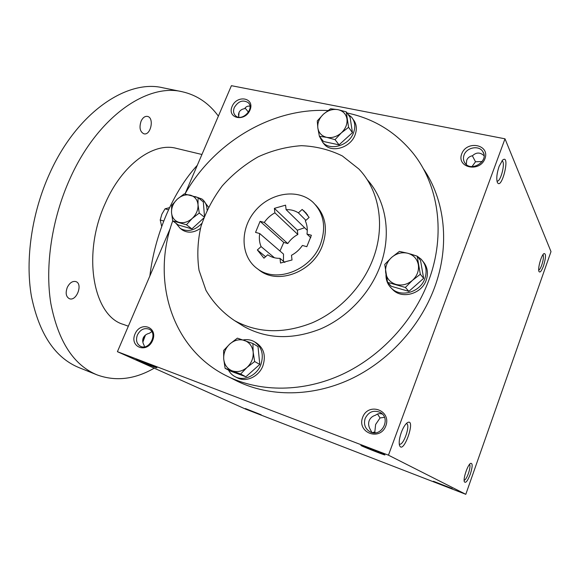 <?xml version="1.0" encoding="UTF-8"?>
<svg xmlns="http://www.w3.org/2000/svg" width="580" height="580" viewBox="0 0 580 580"><rect width="100%" height="100%" fill="white"/><g stroke="black" fill="none" stroke-linecap="round" stroke-linejoin="round"><path stroke-width="0.87" d="M464.138 480.349C465.45 479.885 466.893 477.55 468.459 473.331C469.988 468.691 470.358 465.689 469.583 464.312M151.793 331.644L149.386 333.268C146.363 334 144.319 335.544 143.253 337.901C142.296 340.293 142.615 342.831 144.202 345.499L144.275 346.847M137.387 335.001C140.346 329.52 144.253 327.584 149.118 329.193C158.238 333.145 149.35 350.914 140.527 346.303C136.655 343.954 135.604 340.185 137.387 335.001M135.01 334.007C140.505 320.74 158.326 327.048 152.62 340.453C146.972 353.938 129.195 347.217 135.01 334.007M377.5 414.048L380.052 417.948L375.623 424.488L374.818 431.984L375.325 432.796M380.052 417.948L384.453 417.325M365.168 418.412C368.59 411.778 373.578 409.777 380.132 412.402C391.703 418.274 381.299 438.168 369.96 431.766C365.067 428.7 363.471 424.248 365.168 418.412M362.652 417.353C368.249 401.889 391.688 410.183 385.845 425.843C380.052 441.59 356.627 432.731 362.652 417.353M234.305 107.525C238.3 101.123 242.933 99.492 248.204 102.638C255.048 108.699 241.78 122.199 235.444 115.63C233.421 113.513 233.044 110.816 234.305 107.525M232.109 106.401C237.118 94.301 255.193 97.86 249.98 110.099C244.832 122.387 226.794 118.479 232.109 106.401M472.337 155.759L475.513 161.776L472.018 166.569M475.513 161.776L482.176 161.53M464.036 155.092C466.53 147.429 478.913 145.007 482.756 151.525C489.542 160.906 471.061 172.651 464.885 162.944C463.311 160.588 463.028 157.97 464.036 155.092M461.731 153.852C466.762 139.94 490.23 144.558 484.96 158.652C479.762 172.826 456.293 167.743 461.731 153.852M433.434 481.269L452.255 488.621L433.434 481.269M245.362 408.552L261.174 414.78L245.362 408.552M384.38 454.546C381.111 452.835 361.898 445.331 361.05 445.425C358.599 445.012 384.366 455.264 384.961 454.938L384.38 454.546M371.925 432.513L370.236 429.432C368.539 426.416 368.177 423.516 369.156 420.732C370.25 417.991 372.382 416.15 375.55 415.208C377.471 413.627 379.719 413.243 382.292 414.055M374.818 431.984L372.287 432.6M155.309 366.966L136.206 359.411C134.437 359.121 156.752 368.162 156.977 367.829L155.309 366.966M484.046 155.701C480.146 152.17 476.303 152.178 472.526 155.723C469.626 156.303 467.683 157.832 466.697 160.29L466.32 164.488M249.936 106.241C247.805 105.756 246.021 106.568 244.593 108.663C241.802 109.127 239.917 110.432 238.945 112.571L238.735 117.174M423.059 168.265C445.056 199.723 450.348 245.536 434.355 288.071C419.666 327.461 387.672 361.956 349.762 379.509C311.764 396.916 270.034 396.894 237.923 381.531L234.595 379.864M388.455 455.177L505.006 138.816L551 251.611L465.805 494.312L388.455 455.177L117.414 351.683L170.389 228.078M185.042 193.887L231.413 85.688L505.006 138.816M465.805 494.312L245.565 409.096L117.414 351.683M543.533 265.865C546.026 257.389 546.15 253.308 543.888 253.605C541.249 255.381 537.58 268.678 538.958 271.454C539.995 273.006 541.524 271.143 543.533 265.865M499.126 166.329L502.642 160.065C510.893 153.236 501.504 191.654 497.263 182.149C496.255 178.35 496.879 173.079 499.126 166.329M470.337 474.114C472.685 466.458 472.743 462.884 470.503 463.398C467.639 465.037 463.072 478.464 464.304 481.668C465.595 483.575 467.611 481.059 470.337 474.114M401.338 432.39C403.114 427.728 405.028 424.56 407.073 422.878C416.991 416.324 403.122 456.576 399.41 445.041C398.815 441.982 399.461 437.762 401.338 432.39M145.043 335.414L142.767 341.584M238.641 113.491L238.452 115.108M239.598 323.785L243.948 326.518C266.851 339.075 292.313 339.909 320.341 329.019C346.702 317.76 369.257 294.364 379.69 267.308C392.138 235.415 386.447 200.607 366.973 179.358M172.724 220.864C150.894 280.329 171.586 349.957 228.346 376.739C260.927 392.319 303.383 392.268 342.135 374.426C380.792 356.432 413.504 321.153 428.562 280.952C446.158 234.458 438.639 184.498 412.489 152.511C395.139 131.609 373.324 118.429 347.029 112.962M327.954 110.555C271.839 107.51 213.708 142.774 184.984 193.988M372.723 259.767C385.765 226.57 379.501 190.429 358.853 168.998L342.352 155.955C329.636 149.698 315.977 146.269 301.382 145.681C286.636 146.733 272.252 150.43 258.238 156.781C244.774 164.495 232.783 174.188 222.27 185.875C212.867 198.44 205.755 212.005 200.934 226.555C197.584 241.352 196.954 255.939 199.034 270.316L205.965 290.326C213.106 302.499 222.589 312.569 234.414 320.53C257.643 333.261 283.548 334.036 312.113 322.857C338.981 311.3 362.029 287.375 372.723 259.767M257.455 268.779L259.847 270.621C278.603 284.903 312.845 271.795 322.299 245.847C328.012 229.484 325.764 215.832 315.542 204.892M320.515 244.107C326.417 227.048 323.843 213.041 312.787 202.079C297.366 188.065 269.7 192.901 254.765 211.381C239.533 229.629 240.584 257.208 257.803 269.033C276.624 283.359 311.003 270.171 320.515 244.107M306.356 213.317L302.165 209.445L298.395 212.853C294.77 210.54 290.674 209.467 286.107 209.648L285.577 205.161L274.383 208.358L274.884 212.831C270.606 215.165 267.068 218.377 264.27 222.459L260.094 221.321L283.765 242.433L287.767 243.556L264.27 222.459M303.855 210.772L309.111 217.449L305.319 220.871C307.146 224.888 307.697 229.288 306.972 234.059L311.387 235.262L306.82 246.688L302.405 245.456C299.534 249.661 295.887 252.945 291.472 255.294L292.023 259.985L280.524 263.03L280.002 258.354C275.369 258.412 271.281 257.23 267.728 254.787L263.973 258.18L257.353 249.958L265.589 256.723M260.094 221.321L255.548 232.384L259.717 233.544C258.934 238.206 259.39 242.556 261.08 246.587L257.353 249.958M274.383 208.358L297.322 230.209L304.623 227.73M297.322 230.209L297.837 234.48C293.77 236.662 290.413 239.692 287.767 243.556M279.973 251.024L283.765 242.433M259.717 233.544L283.519 254.083L283.431 261.254M297.837 234.48L274.884 212.831M274.478 257.781L261.08 246.587M284.838 262.443L280.002 258.354M310.793 237.749L306.972 234.059M302.165 209.445L307.654 215.02M305.906 220.342L298.395 212.853M307.291 230.332L286.107 209.648M245.057 108.025L248.457 112.157M406.312 423.552L406.529 423.603C410.814 424.632 403.419 446.092 399.439 444.12M501.874 160.921L501.939 160.935C505.905 161.305 500.757 182.388 497.031 181.09M538.718 270.157C539.661 269.729 540.683 267.996 541.785 264.966C543.438 259.796 543.844 256.353 543.01 254.62M239.105 112.237L238.626 116.725M145.45 335.073L142.854 342.142M149.857 275.971C152.438 254.932 157.985 234.443 166.482 214.506C175.117 194.713 185.39 178.299 197.309 165.271M128.332 326.207L123.388 324.416C93.365 316.064 81.642 254.366 105.335 203.203C122.242 164.328 153.678 142.042 176.284 148.335L201.927 154.49M154.222 368.177C134.749 379.414 115.681 381.647 97.034 374.876C73.631 365.19 58.225 341.366 50.815 303.398C44.819 266.213 51.801 218.834 69.926 178.785C97.491 116.892 147.088 83.107 182.091 91.705C196.787 95.004 208.873 103.138 218.37 116.123M67.294 287.39C69.651 282.815 72.486 280.88 75.806 281.575C83.244 283.714 76.538 301.68 69.397 298.707C65.997 296.779 65.293 293.009 67.294 287.39M141.121 121.075C142.818 117.609 144.928 116.051 147.443 116.399C154.555 117.609 150.785 135.85 143.876 133.799C139.954 131.783 139.041 127.542 141.121 121.075M97.034 374.876L78.837 367.553C55.02 357.693 39.215 333.942 31.414 296.293C25.056 259.434 31.762 212.657 49.793 173.195C77.212 112.208 127.216 79.083 162.871 87.783L182.091 91.705M161.719 226.533L160.218 219.994L161.878 214.194L165.039 208.822L169.599 207.611M160.218 219.994L163.799 221.031M165.039 208.822L168.57 209.815M319.392 136.315L317.833 127.955L317.274 120.915L323.437 114.202C319.203 118.291 317.332 122.873 317.833 127.955C318.703 132.943 321.661 136.075 326.692 137.351C331.898 138.265 336.777 136.771 341.337 132.871C345.658 128.702 347.529 124.055 346.949 118.915C345.985 113.912 342.969 110.824 337.908 109.642C332.717 108.83 327.896 110.345 323.437 114.202L330.578 108.772L337.908 109.642L346.238 111.846L348.587 127.332L341.337 132.871L335.037 139.649L326.692 137.351L319.392 136.315L323.524 141.506L339.039 144.855L352.444 132.682L350.095 117.327L346.238 111.846M322.958 142.658L324.43 144.5C331.992 153.243 350.508 147.661 355.032 135.038C357.251 128.963 356.599 123.721 353.075 119.335L353.046 119.291M319.478 136.423L322.77 142.426C330.353 151.191 348.942 145.565 353.488 132.9C355.721 126.795 355.069 121.539 351.538 117.138L347.891 114.188M352.444 132.682L348.587 127.332M339.039 144.855L335.037 139.649M172.688 220.835L171.52 212.606L171.673 205.436L177.306 199.143C173.29 203.043 171.361 207.531 171.52 212.606C172.013 217.601 174.471 220.835 178.894 222.307C183.483 223.423 187.927 222.133 192.219 218.435C196.308 214.462 198.244 209.909 198.019 204.776C197.446 199.767 194.931 196.569 190.479 195.192C185.897 194.169 181.504 195.482 177.306 199.143L184.244 193.872L198.048 197.57L198.019 204.776L199.259 213.07L192.219 218.435L186.463 224.779L172.688 220.835L178.212 224.946L191.893 228.89L203.66 218.131M208.459 207.096L202.906 199.825M181.62 229.433L182.446 230.05C187.985 233.334 193.981 232.783 200.441 228.389M207.06 209.996C206.951 205.255 205.248 201.601 201.934 199.02L195.134 196.584M175.936 223.256L180.235 228.411C187.499 232.326 194.713 230.651 201.869 223.38M204.457 216.043L203.326 201.934L198.048 197.57M204.109 216.949L199.259 213.07M191.893 228.89L186.463 224.779M225.112 368.336L223.72 359.027L223.619 350.472L229.861 343.954C225.468 348.123 223.423 353.147 223.72 359.027C224.387 364.834 227.215 368.771 232.196 370.837C237.358 372.505 242.295 371.374 247.007 367.452C251.488 363.189 253.54 358.085 253.17 352.132C252.394 346.296 249.501 342.396 244.492 340.453C239.344 338.901 234.465 340.068 229.861 343.954L237.387 338.147L252.909 343.519L253.17 352.132L254.656 361.536L247.007 367.452L240.62 374.027L225.112 368.336L230.521 371.12L245.898 376.775L259.782 364.428L258.02 346.601L252.909 343.519M237.075 377.689L237.561 377.935C246.268 382.488 258.883 376.579 262.856 365.951C266.111 355.779 263.9 348.08 256.23 342.845L255.04 342.127M228.469 370.069C230.1 373.099 232.42 375.354 235.407 376.84C244.144 381.415 256.81 375.47 260.812 364.798C264.089 354.576 261.877 346.847 254.178 341.598C250.785 339.742 247.087 339.199 243.1 339.974M259.782 364.428L254.656 361.536M245.898 376.775L240.62 374.027M387.585 282.366L384.743 264.415L391.623 257.418C386.969 261.805 385.004 266.959 385.722 272.875C386.846 278.697 390.275 282.554 396.002 284.432C401.911 285.896 407.377 284.548 412.423 280.387C417.172 275.899 419.144 270.664 418.332 264.676C417.078 258.818 413.576 255.012 407.82 253.264C401.94 251.923 396.539 253.3 391.623 257.418L399.388 251.408L407.82 253.264L417.172 256.164L420.311 274.26L412.423 280.387L405.369 287.455L387.585 282.366L391.29 286.288L408.885 291.356L423.654 278.327L420.529 260.42L417.172 256.164M391.493 288.34L393.421 290.297C402.861 299.229 421.703 293.611 426.17 280.285C428.562 273.151 427.525 266.887 423.052 261.507M385.983 274.485C385.823 280.234 387.81 284.983 391.942 288.738C401.418 297.707 420.34 292.044 424.843 278.654C427.337 271.092 426.083 264.582 421.08 259.13L417.194 256.193M417.092 256.135L410.488 254.011M423.654 278.327L420.311 274.26M408.885 291.356L405.369 287.455M483.705 153.562L482.756 151.525M248.74 103.247L248.204 102.638M380.886 412.873L380.132 412.402M234.414 320.53L243.948 326.518M257.803 269.033L259.847 270.621M228.346 376.739L237.923 381.531M322.77 142.426L324.43 144.5M180.235 228.411L182.446 230.05M235.407 376.84L237.561 377.935M391.942 288.738L393.421 290.297"/></g></svg>
